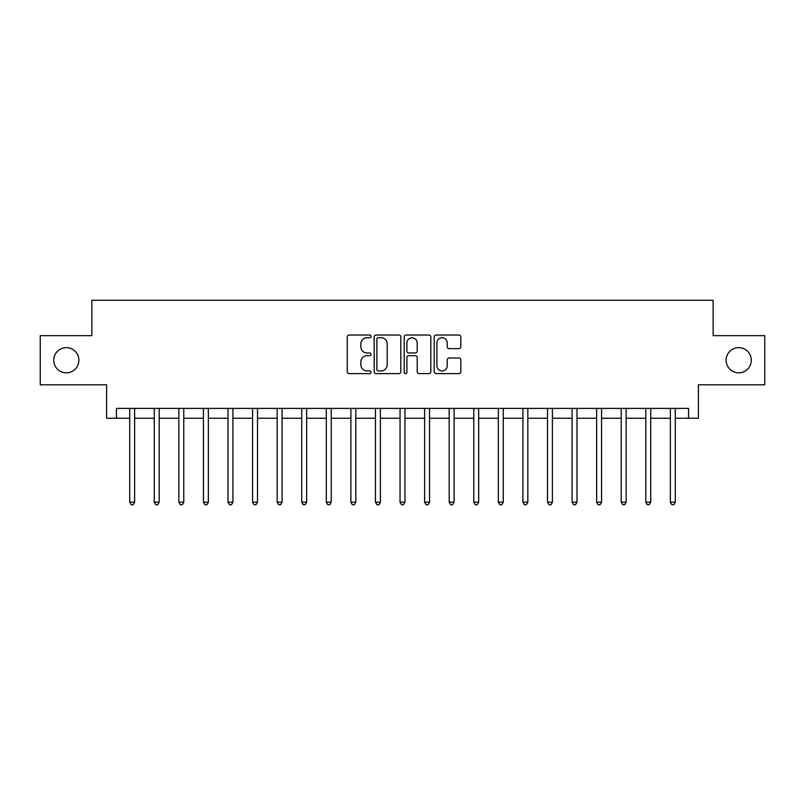 <?xml version="1.0" encoding="UTF-8"?>
<svg xmlns="http://www.w3.org/2000/svg" width="805" height="805" viewBox="0 0 805 805"><rect width="100%" height="100%" fill="white"/><g stroke="black" fill="none" stroke-linecap="round" stroke-linejoin="round"><path stroke-width="1.21" d="M371.045 336.379A1.348 1.348 0 0 0 369.696 335.031L349.189 335.031A1.932 1.932 0 0 0 347.257 336.963L347.257 371.699A1.932 1.932 0 0 0 349.189 373.631L369.696 373.631A1.348 1.348 0 0 0 371.045 372.282A1.348 1.348 0 0 0 369.696 370.924L367.04 370.924A6.178 6.178 0 0 1 360.861 364.756L360.861 361.858A6.178 6.178 0 0 1 367.04 355.679L369.696 355.679A1.348 1.348 0 0 0 371.045 354.331A1.348 1.348 0 0 0 369.696 352.982L367.04 352.982A6.178 6.178 0 0 1 360.861 346.804L360.861 343.906A6.178 6.178 0 0 1 367.04 337.738L369.696 337.738A1.348 1.348 0 0 0 371.045 336.379M726.12 360.227A12.578 12.578 0 0 0 738.698 372.816A12.578 12.578 0 0 0 751.286 360.227A12.578 12.578 0 0 0 738.698 347.649A12.578 12.578 0 0 0 726.12 360.227M53.714 360.227A12.578 12.578 0 0 0 66.302 372.816A12.578 12.578 0 0 0 78.88 360.227A12.578 12.578 0 0 0 66.302 347.649A12.578 12.578 0 0 0 53.714 360.227M458.9 348.635A1.932 1.932 0 0 0 460.832 346.703L460.832 336.963A1.932 1.932 0 0 0 458.9 335.031L436.129 335.031A1.932 1.932 0 0 0 434.197 336.963L434.197 371.699A1.932 1.932 0 0 0 436.129 373.631L458.9 373.631A1.932 1.932 0 0 0 460.832 371.699L460.832 359.926A1.932 1.932 0 0 0 458.9 357.994L449.15 357.994A1.932 1.932 0 0 0 447.228 359.926L447.228 365.762A5.162 5.162 0 0 1 442.066 370.924A5.162 5.162 0 0 1 436.904 365.762L436.904 342.9A5.162 5.162 0 0 1 442.066 337.738A5.162 5.162 0 0 1 447.228 342.9L447.228 346.703A1.932 1.932 0 0 0 449.15 348.635L458.9 348.635M116.433 418.228L116.433 408.397L688.567 408.397L688.567 418.228L698.398 418.228L698.398 384.81L764.75 384.81L764.75 335.655L713.139 335.655L713.139 300.265L91.861 300.265L91.861 335.655L40.25 335.655L40.25 384.81L106.602 384.81L106.602 418.228L129.706 418.228M400.81 336.963A1.932 1.932 0 0 0 398.877 335.031L376.106 335.031A1.932 1.932 0 0 0 374.184 336.963L374.184 371.699A1.932 1.932 0 0 0 376.106 373.631L398.877 373.631A1.932 1.932 0 0 0 400.81 371.699L400.81 336.963M406.123 335.031L428.894 335.031A1.932 1.932 0 0 1 430.816 336.963L430.816 371.699A1.932 1.932 0 0 1 428.894 373.631L419.143 373.631A1.932 1.932 0 0 1 417.211 371.699L417.211 357.611A1.932 1.932 0 0 0 415.289 355.679L408.819 355.679A1.932 1.932 0 0 0 406.887 357.611L406.887 372.282A1.348 1.348 0 0 1 405.539 373.631A1.348 1.348 0 0 1 404.191 372.282L404.191 336.963A1.932 1.932 0 0 1 406.123 335.031M134.626 418.228L154.278 418.228M159.199 418.228L178.861 418.228M183.771 418.228L203.434 418.228M208.354 418.228L228.006 418.228M232.927 418.228L252.589 418.228M257.499 418.228L277.162 418.228M282.082 418.228L301.734 418.228M306.655 418.228L326.317 418.228M331.227 418.228L350.889 418.228M355.81 418.228L375.462 418.228M380.383 418.228L400.045 418.228M404.955 418.228L424.617 418.228M429.538 418.228L449.19 418.228M454.111 418.228L473.773 418.228M478.683 418.228L498.345 418.228M503.266 418.228L522.918 418.228M527.838 418.228L547.501 418.228M552.411 418.228L572.073 418.228M576.994 418.228L596.646 418.228M601.566 418.228L621.229 418.228M626.139 418.228L645.801 418.228M650.722 418.228L670.374 418.228M675.294 418.228L688.567 418.228M378.229 337.738A1.348 1.348 0 0 0 376.881 339.086L376.881 369.575A1.348 1.348 0 0 0 378.229 370.924L381.027 370.924A6.178 6.178 0 0 0 387.205 364.756L387.205 343.906A6.178 6.178 0 0 0 381.027 337.738L378.229 337.738M417.211 342.99A5.162 5.162 0 0 0 412.049 337.828A5.162 5.162 0 0 0 406.887 342.99L406.887 351.05A1.932 1.932 0 0 0 408.819 352.982L415.289 352.982A1.932 1.932 0 0 0 417.211 351.05L417.211 342.99M134.868 408.397L134.767 408.648A1.962 1.962 0 0 0 134.626 409.383L134.626 502.179L129.706 502.179L129.706 409.383A1.962 1.962 0 0 0 129.565 408.648L129.464 408.397M134.626 502.179L133.147 504.735L131.185 504.735L129.706 502.179M159.44 408.397L159.34 408.648A1.962 1.962 86.6 0 0 159.199 409.383L159.199 502.179L154.278 502.179L154.278 409.383A1.962 1.962 86.6 0 0 154.137 408.648L154.037 408.397M159.199 502.179L157.72 504.735L155.757 504.735L154.278 502.179M184.013 408.397L183.912 408.648A1.962 1.962 86.6 0 0 183.771 409.383L183.771 502.179L178.861 502.179L178.861 409.383A1.962 1.962 86.6 0 0 178.72 408.648L178.619 408.397M183.771 502.179L182.302 504.735L180.33 504.735L178.861 502.179M208.596 408.397L208.495 408.648A1.962 1.962 86.6 0 0 208.354 409.383L208.354 502.179L203.434 502.179L203.434 409.383A1.962 1.962 86.6 0 0 203.293 408.648L203.192 408.397M208.354 502.179L206.875 504.735L204.913 504.735L203.434 502.179M233.168 408.397L233.068 408.648A1.962 1.962 86.6 0 0 232.927 409.383L232.927 502.179L228.006 502.179L228.006 409.383A1.962 1.962 86.6 0 0 227.865 408.648L227.765 408.397M232.927 502.179L231.448 504.735L229.485 504.735L228.006 502.179M257.741 408.397L257.64 408.648A1.962 1.962 86.6 0 0 257.499 409.383L257.499 502.179L252.589 502.179L252.589 409.383A1.962 1.962 86.6 0 0 252.448 408.648L252.347 408.397M257.499 502.179L256.03 504.735L254.058 504.735L252.589 502.179M282.324 408.397L282.223 408.648A1.962 1.962 86.6 0 0 282.082 409.383L282.082 502.179L277.162 502.179L277.162 409.383A1.962 1.962 86.6 0 0 277.021 408.648L276.92 408.397M282.082 502.179L280.603 504.735L278.641 504.735L277.162 502.179M306.896 408.397L306.796 408.648A1.962 1.962 86.6 0 0 306.655 409.383L306.655 502.179L301.734 502.179L301.734 409.383A1.962 1.962 86.6 0 0 301.593 408.648L301.493 408.397M306.655 502.179L305.175 504.735L303.213 504.735L301.734 502.179M331.469 408.397L331.368 408.648A1.962 1.962 86.6 0 0 331.227 409.383L331.227 502.179L326.317 502.179L326.317 409.383A1.962 1.962 86.6 0 0 326.176 408.648L326.075 408.397M331.227 502.179L329.758 504.735L327.786 504.735L326.317 502.179M356.052 408.397L355.951 408.648A1.962 1.962 86.6 0 0 355.81 409.383L355.81 502.179L350.889 502.179L350.889 409.383A1.962 1.962 86.6 0 0 350.749 408.648L350.648 408.397M355.81 502.179L354.331 504.735L352.369 504.735L350.889 502.179M380.624 408.397L380.524 408.648A1.962 1.962 86.6 0 0 380.383 409.383L380.383 502.179L375.462 502.179L375.462 409.383A1.962 1.962 86.6 0 0 375.321 408.648L375.221 408.397M380.383 502.179L378.903 504.735L376.941 504.735L375.462 502.179M405.197 408.397L405.096 408.648A1.962 1.962 86.6 0 0 404.955 409.383L404.955 502.179L400.045 502.179L400.045 409.383A1.962 1.962 86.6 0 0 399.904 408.648L399.803 408.397M404.955 502.179L403.486 504.735L401.514 504.735L400.045 502.179M429.779 408.397L429.679 408.648A1.962 1.962 86.6 0 0 429.538 409.383L429.538 502.179L424.617 502.179L424.617 409.383A1.962 1.962 86.6 0 0 424.476 408.648L424.376 408.397M429.538 502.179L428.059 504.735L426.097 504.735L424.617 502.179M454.352 408.397L454.251 408.648A1.962 1.962 86.6 0 0 454.111 409.383L454.111 502.179L449.19 502.179L449.19 409.383A1.962 1.962 86.6 0 0 449.049 408.648L448.949 408.397M454.111 502.179L452.631 504.735L450.669 504.735L449.19 502.179M478.925 408.397L478.824 408.648A1.962 1.962 86.6 0 0 478.683 409.383L478.683 502.179L473.773 502.179L473.773 409.383A1.962 1.962 86.6 0 0 473.632 408.648L473.531 408.397M478.683 502.179L477.214 504.735L475.242 504.735L473.773 502.179M503.507 408.397L503.407 408.648A1.962 1.962 86.6 0 0 503.266 409.383L503.266 502.179L498.345 502.179L498.345 409.383A1.962 1.962 86.6 0 0 498.204 408.648L498.104 408.397M503.266 502.179L501.787 504.735L499.825 504.735L498.345 502.179M528.08 408.397L527.979 408.648A1.962 1.962 86.6 0 0 527.838 409.383L527.838 502.179L522.918 502.179L522.918 409.383A1.962 1.962 86.6 0 0 522.777 408.648L522.676 408.397M527.838 502.179L526.359 504.735L524.397 504.735L522.918 502.179M552.653 408.397L552.552 408.648A1.962 1.962 86.6 0 0 552.411 409.383L552.411 502.179L547.501 502.179L547.501 409.383A1.962 1.962 86.6 0 0 547.36 408.648L547.259 408.397M552.411 502.179L550.942 504.735L548.97 504.735L547.501 502.179M577.235 408.397L577.135 408.648A1.962 1.962 86.6 0 0 576.994 409.383L576.994 502.179L572.073 502.179L572.073 409.383A1.962 1.962 86.6 0 0 571.932 408.648L571.832 408.397M576.994 502.179L575.515 504.735L573.552 504.735L572.073 502.179M601.808 408.397L601.707 408.648A1.962 1.962 86.6 0 0 601.566 409.383L601.566 502.179L596.646 502.179L596.646 409.383A1.962 1.962 86.6 0 0 596.505 408.648L596.404 408.397M601.566 502.179L600.087 504.735L598.125 504.735L596.646 502.179M626.381 408.397L626.28 408.648A1.962 1.962 86.6 0 0 626.139 409.383L626.139 502.179L621.229 502.179L621.229 409.383A1.962 1.962 86.6 0 0 621.088 408.648L620.987 408.397M626.139 502.179L624.67 504.735L622.698 504.735L621.229 502.179M650.963 408.397L650.863 408.648A1.962 1.962 86.6 0 0 650.722 409.383L650.722 502.179L645.801 502.179L645.801 409.383A1.962 1.962 86.6 0 0 645.66 408.648L645.56 408.397M650.722 502.179L649.243 504.735L647.28 504.735L645.801 502.179M675.536 408.397L675.435 408.648A1.962 1.962 86.6 0 0 675.294 409.383L675.294 502.179L670.374 502.179L670.374 409.383A1.962 1.962 86.6 0 0 670.233 408.648L670.132 408.397M675.294 502.179L673.815 504.735L671.853 504.735L670.374 502.179"/></g></svg>
